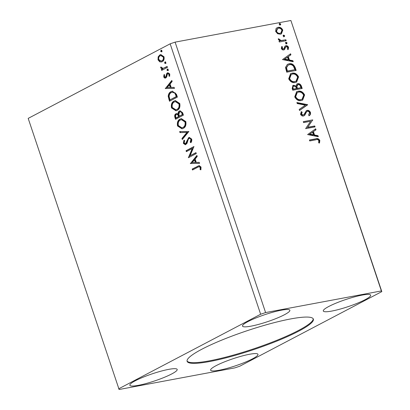 <?xml version="1.0" encoding="UTF-8"?>
<svg xmlns="http://www.w3.org/2000/svg" width="410" height="410" viewBox="0 0 410 410"><rect width="100%" height="100%" fill="white"/><g stroke="black" fill="none" stroke-linecap="round" stroke-linejoin="round"><path stroke-width="0.61" d="M290.808 318.908A66.563 9.994 161.5 0 0 222.066 339.982A66.563 9.994 161.5 0 0 187.119 361.338A66.563 9.994 161.5 0 0 209.679 361.523A66.563 9.994 161.5 0 0 278.421 340.449A66.563 9.994 161.5 0 0 313.363 319.093A66.563 9.994 161.5 0 0 290.808 318.908M187.047 360.974A66.563 9.994 161.5 0 0 209.448 360.826A66.563 9.994 161.5 0 0 277.145 340.177A66.563 9.994 161.5 0 0 313.209 318.765M362.184 295.087A24.959 3.746 161.5 0 0 336.405 302.99A24.959 3.746 161.5 0 0 323.3 311A24.959 3.746 161.5 0 0 331.762 311.067A24.959 3.746 161.5 0 0 357.535 303.164A24.959 3.746 161.5 0 0 370.64 295.159A24.959 3.746 161.5 0 0 362.184 295.087M250.981 326.16A24.959 3.746 -18.5 0 1 242.52 326.093A24.959 3.746 -18.5 0 1 255.625 318.083A24.959 3.746 -18.5 0 1 281.404 310.18A24.959 3.746 -18.5 0 1 289.865 310.252A24.959 3.746 -18.5 0 1 276.755 318.257A24.959 3.746 -18.5 0 1 250.981 326.16M168.725 369.364A24.959 3.746 161.5 0 0 142.946 377.267A24.959 3.746 161.5 0 0 129.842 385.272A24.959 3.746 161.5 0 0 138.303 385.344A24.959 3.746 161.5 0 0 164.082 377.441A24.959 3.746 161.5 0 0 177.187 369.43A24.959 3.746 161.5 0 0 168.725 369.364M219.083 370.25A24.959 3.746 -18.5 0 1 210.622 370.179A24.959 3.746 -18.5 0 1 223.727 362.173A24.959 3.746 -18.5 0 1 249.505 354.271A24.959 3.746 -18.5 0 1 257.967 354.337A24.959 3.746 -18.5 0 1 244.857 362.348A24.959 3.746 -18.5 0 1 219.083 370.25M195.97 152.633L196.282 153.565L188.395 157.707L192.249 148.553L186.365 151.644L186.053 150.706L193.94 146.565L190.102 155.713L195.97 152.633M188.892 131.477L182.306 139.508L181.963 138.493L186.96 132.399L179.99 132.589L179.652 131.574L188.892 131.477M183.424 115.138L175.536 119.284L174.962 117.567C174.404 115.687 174.742 114.41 175.982 113.744L176.541 113.544L178.042 114C178.012 112.499 178.468 111.51 179.416 111.028L180.057 110.797L182.614 112.714L183.424 115.138M176.443 94.274L177.386 97.093L169.499 101.234L168.202 96.36C168.433 93.926 169.381 92.352 171.042 91.645L172.323 91.179L176.443 94.274M159.833 61.895L158.04 59.875L158.147 56.867L159.895 54.884L160.761 54.576L164.005 56.744C164.436 59.23 163.826 60.89 162.186 61.725L159.833 61.895L160.371 61.792L158.578 59.778L158.04 59.875M167.444 67.378L161.678 70.407L161.366 69.474L162.216 69.029L160.725 67.901L160.684 67.086L163.17 68.357L167.131 66.446L167.444 67.378M165.85 77.91C165.01 78.377 164.308 78.049 163.744 76.926L163.959 74.697L164.641 74.984L164.43 76.496L165.507 76.993L165.958 76.496L166.655 73.641L167.439 72.867L167.921 72.693L169.766 73.964L169.627 76.291L168.915 76.04L169.094 74.436L167.782 73.785L167.306 74.297L166.639 77.147L165.384 78.074M166.05 76.89L165.291 77.07L166.05 76.89L166.496 76.393L165.958 76.496M168.577 73.595L167.782 73.785M197.753 167.244L192.505 170.001L192.193 169.063L199.111 165.619L201.028 167.034L200.885 169.807L200.116 169.653L200.223 167.47L199.05 166.701L197.753 167.244M170.16 43.819L28.187 118.387L119.11 389.5L234.894 367.867L239.84 366.181L381.812 291.612L290.89 20.5L175.106 42.133L170.16 43.819L260.642 314.25L118.669 388.818M165.281 88.632L171.816 80.447L172.159 81.462L170.047 84.04L171.185 87.448L174.132 87.366L174.47 88.381L165.23 88.478M167.874 70.628L166.957 70.192L167.357 69.07L168.274 69.505L167.68 70.694M161.576 51.803L160.659 51.368L161.058 50.245L161.976 50.681L161.381 51.87M165.481 63.468L164.564 63.037L164.963 61.915L165.881 62.346L165.286 63.54M177.228 110.346L175.987 110.787L171.503 107.932C170.914 104.468 171.769 102.167 174.065 101.034L175.321 100.583L179.77 103.504C180.333 106.933 179.488 109.214 177.228 110.346M183.265 128.392L182.03 128.832L177.54 125.983C176.951 122.513 177.807 120.212 180.103 119.079L181.358 118.633L185.807 121.555C186.371 124.978 185.525 127.259 183.265 128.392M191.67 139.067C191.957 140.574 191.685 141.788 190.855 142.695L190.204 142.147L190.881 139.559C190.378 138.518 189.743 138.185 188.979 138.565L188.303 139.277L186.96 143.449L185.387 144.75L183.352 143.357L183.905 140.312L184.633 140.789L184.167 142.941L185.576 143.643L188.677 137.622L189.256 137.417L191.67 139.067M189.856 138.339L188.979 138.565M186.114 143.541L185.279 143.746L186.114 143.541L186.945 142.444L186.406 142.542M190.373 163.621L196.908 155.431L197.246 156.451L195.134 159.024L196.277 162.432L199.219 162.35L199.562 163.37L190.322 163.467M284.14 36.639L283.095 36.008L283.617 35.081L284.663 35.711L284.361 36.562M286.534 43.793L285.488 43.163L286.016 42.24L287.061 42.871L286.754 43.721M282.51 59.588L290.582 53.782L290.921 54.796L288.317 56.611L289.46 60.019L292.899 60.7L293.237 61.715L282.51 59.588M295.231 82.502C292.566 83.071 290.382 81.846 288.691 78.828L290.593 73.672L292.058 73.175C294.734 72.616 296.907 73.856 298.577 76.906L296.63 82.036L295.231 82.502M307.603 134.572L315.674 128.771L316.013 129.785L313.409 131.595L314.547 135.003L317.986 135.689L318.329 136.704L307.603 134.572M307.362 111.31L306.542 111.792L304.743 115.261L303.467 116.004C302.252 116.25 301.278 115.666 300.545 114.252L301.355 111.607L302.18 112.227L301.514 114.082L303.118 115.082L304.148 114.287L306.429 110.592L307.064 110.377C308.484 110.126 309.622 110.823 310.472 112.463C310.724 113.913 310.339 114.954 309.324 115.574L308.597 114.902L309.529 112.709C309.002 111.628 308.279 111.161 307.362 111.31L306.521 111.684M303.118 115.082L302.667 115.318L303.118 115.082M301.268 100.547C298.603 101.121 296.425 99.896 294.728 96.873L296.63 91.717L298.101 91.225C300.771 90.661 302.944 91.901 304.615 94.951L302.667 100.081L301.268 100.547M280.235 24.969L279.189 24.339L279.717 23.416L280.763 24.046L280.455 24.897M381.812 291.612L381.377 290.931L265.593 312.563L175.106 42.133M381.377 290.931L290.89 20.5M302.19 88.478L292.766 90.236L292.192 88.519L292.93 85.511L293.591 85.29L295.979 86.054L297.091 83.906L297.747 83.686C299.305 83.404 300.515 84.194 301.381 86.049L302.19 88.478M307.654 104.811L299.531 110.459L299.192 109.444L305.353 105.16L297.219 103.54L296.876 102.526L307.603 104.658L299.51 110.398M316.007 139.784L309.734 140.953L309.422 140.02L315.787 138.831C317.376 138.139 318.724 138.672 319.831 140.435L319.513 142.931L318.626 142.588L318.867 140.625C318.022 139.564 317.063 139.282 316.007 139.784M314.736 125.967L315.049 126.9L305.624 128.663L310.621 121.283L303.595 122.595L303.282 121.662L312.707 119.899L307.726 127.279L314.736 125.967L314.285 126.203L314.547 126.997M295.21 67.609L296.153 70.428L286.728 72.191L285.488 67.399L287.471 64.349L289.06 63.822C291.736 63.171 293.785 64.437 295.21 67.609L294.759 67.845L295.651 70.52M285.801 46.894L285.216 47.237L284.279 49.671L284.73 49.436L283.766 49.933C282.767 50.143 281.962 49.661 281.368 48.493L281.742 46.509L282.516 46.945L282.193 48.277L283.423 49.005L283.971 48.662L284.94 46.238L285.903 45.73C287.005 45.515 287.892 46.048 288.553 47.329L288.261 49.42L287.446 49.005L287.738 47.591L286.252 46.658L285.667 47.001L284.325 49.738M281.537 46.883L282.065 47.181L281.742 48.513L282.972 49.241L283.971 48.662M286.252 46.658L285.216 47.237M286.211 40.713L279.323 41.999L279.01 41.067L280.025 40.877L278.344 39.468L278.344 38.714L281.173 40.508L285.898 39.78L286.211 40.713M277.642 33.748L275.663 31.442L275.956 28.715L277.073 27.701L278.098 27.352C280.045 26.963 281.608 27.885 282.792 30.109L281.383 33.866L280.389 34.199L277.642 33.748M265.593 312.563L260.642 314.25M279.266 23.652L280.312 24.282L280.763 24.046M280.312 24.282L279.784 25.205M292.709 85.644L293.591 85.29M293.14 85.526L295.528 86.29L295.979 86.054M296.866 84.04L297.747 83.686M297.296 83.922C298.854 83.645 300.069 84.429 300.93 86.284L301.381 86.049M300.93 86.284L301.693 88.57M297.609 84.855L296.415 86.638L296.958 88.616L300.909 87.725L300.556 86.653C300.074 85.167 299.244 84.491 298.06 84.619L297.163 85.003M293.473 86.454C292.586 86.623 292.315 87.268 292.648 88.391L292.971 89.359L295.989 88.796L296.44 88.56L296.281 88.083C295.82 86.684 295.036 86.064 293.919 86.218L293.032 86.597M292.648 88.391L293.099 88.155L293.422 89.124L296.44 88.56M292.971 89.359L293.422 89.124M293.919 86.218C293.037 86.387 292.76 87.033 293.099 88.155M296.415 86.638L296.866 86.397L297.409 88.375L300.909 87.725M296.958 88.616L297.409 88.375M298.06 84.619L296.866 86.397M296.409 91.84L298.101 91.225M297.65 91.461C300.32 90.897 302.493 92.137 304.164 95.187L304.615 94.951M304.164 95.187L302.436 100.189M297.27 92.537L296.819 92.773L295.231 96.888C296.604 99.328 298.357 100.312 300.499 99.855L302.103 99.23L303.656 95.161C302.313 92.691 300.566 91.691 298.408 92.158L297.27 92.537L295.682 96.652C297.055 99.087 298.808 100.076 300.95 99.615L302.103 99.23M295.231 96.888L295.682 96.652M300.499 99.855L300.95 99.615M296.994 102.874L307.151 104.893L307.603 104.658M306.203 110.731L306.613 110.613C308.033 110.367 309.171 111.059 310.021 112.699L310.472 112.463M310.021 112.699C310.273 114.154 309.888 115.189 308.873 115.81M306.916 111.551L306.542 111.792M306.091 112.027L304.292 115.497L304.743 115.261M304.292 115.497L303.856 115.902M301.058 111.961L301.729 112.468L302.18 112.227M301.729 112.468L301.063 114.318L301.514 114.082M301.063 114.318L302.667 115.318M306.613 110.613L307.064 110.377M309.473 140.164L315.336 139.067C316.925 138.375 318.273 138.908 319.38 140.671L319.831 140.435M319.38 140.671L319.062 143.167M315.244 129.068L315.562 130.021L316.013 129.785M315.562 130.021L313.409 131.595M312.958 131.835L314.101 135.244L314.547 135.003M314.101 135.244L317.535 135.925L317.986 135.689M317.535 135.925L317.76 136.591M312.574 132.174L309.396 134.311L312.999 135.023L313.45 134.787L312.574 132.174L309.847 134.075L313.45 134.787M309.396 134.311L309.847 134.075M303.328 121.806L312.707 119.899M312.256 120.14L312.774 120.115M312.328 120.35L307.726 127.279M307.274 127.515L314.285 126.203M290.372 73.795L292.058 73.175M291.612 73.416C294.283 72.852 296.456 74.092 298.126 77.141L298.577 76.906M298.126 77.141L296.399 82.143M291.233 74.492L290.782 74.728L289.193 78.843C290.562 81.277 292.32 82.266 294.462 81.805L296.061 81.185L297.619 77.116C296.276 74.646 294.529 73.646 292.371 74.113L291.233 74.492L289.644 78.607C291.013 81.042 292.771 82.031 294.913 81.569L296.061 81.185M289.193 78.843L289.644 78.607M294.462 81.805L294.913 81.569M287.246 64.472L289.06 63.822M288.609 64.057C291.284 63.406 293.334 64.672 294.759 67.845M288.117 65.164L286.093 67.963L286.933 71.314L294.872 69.674L293.463 66.22C292.171 64.852 290.803 64.36 289.373 64.754L288.117 65.164L286.544 67.727L287.384 71.073L294.872 69.674M286.933 71.314L287.384 71.073M286.093 67.963L286.544 67.727M290.152 54.084L290.47 55.037L290.921 54.796M290.47 55.037L288.317 56.611M287.866 56.846L289.009 60.255L289.46 60.019M289.009 60.255L292.448 60.936L292.899 60.7M292.448 60.936L292.668 61.602M287.487 57.19L284.309 59.327L287.907 60.034L288.358 59.798L287.487 57.19L284.76 59.086L288.358 59.798M284.309 59.327L284.76 59.086M282.065 47.181L282.516 46.945M281.742 48.513L282.193 48.277M282.972 49.241L283.52 48.903M285.15 46.048L285.903 45.73M285.452 45.966C286.554 45.751 287.441 46.284 288.102 47.565L288.553 47.329M288.102 47.565L287.81 49.661M284.837 48.365L285.288 48.129M285.565 42.476L286.611 43.106L287.061 42.871M286.611 43.106L286.083 44.029M279.056 41.21L280.025 40.877M278.293 39.088L279.225 39.022M278.774 39.257L278.795 39.698L279.241 39.462M278.795 39.698L280.722 40.744L281.173 40.508M280.722 40.744L285.898 39.78M285.447 40.016L285.708 40.805M283.166 35.322L284.212 35.952L284.663 35.711M284.212 35.952L283.689 36.874M276.858 27.824L278.098 27.352M277.652 27.588C279.594 27.198 281.157 28.121 282.341 30.345L282.792 30.109M282.341 30.345L281.152 33.968M277.611 28.556L277.16 28.797L276.058 31.524C276.991 33.154 278.185 33.815 279.635 33.502L280.865 33L281.947 30.273C281.04 28.633 279.861 27.972 278.421 28.285L277.611 28.556L276.509 31.288C277.442 32.918 278.636 33.579 280.086 33.261L280.865 33M276.058 31.524L276.509 31.288M279.635 33.502L280.086 33.261M192.992 169.745L192.731 168.966L192.193 169.063M192.731 168.966L199.373 165.589M200.941 169.607L200.116 169.653M200.659 169.55L200.849 168.044L200.311 168.141M200.849 168.044L200.762 167.372L200.223 167.47M200.762 167.372L199.588 166.598L199.05 166.701M165.768 88.375L171.949 80.842M174.445 88.293L165.819 88.534M170.242 87.474L170.78 87.371L169.909 84.762L169.371 84.86L167.162 87.561L170.242 87.474L169.371 84.86M165.66 77.997L164.282 76.829L163.744 76.926M164.282 76.829L164.497 74.594M166.496 76.393L167.193 73.539L166.655 73.641M167.193 73.539L167.982 72.765L167.439 72.867M169.735 76.034L168.915 76.04M169.453 75.937L169.632 74.338L169.094 74.436M169.632 74.338L168.32 73.682M168.418 70.525L166.957 70.192M167.495 70.095L167.895 68.972M162.165 70.151L161.904 69.372L161.366 69.474M161.904 69.372L162.755 68.926L162.216 69.029M162.755 68.926L161.263 67.799L160.725 67.901M161.263 67.799L161.222 66.989M167.183 66.599L163.17 68.357M162.119 51.701L160.659 51.368M161.202 51.27L161.596 50.148M158.578 59.778L158.685 56.764L158.147 56.867M158.685 56.764L160.433 54.781L159.895 54.884M160.433 54.781L161.022 54.54M161.576 61.977L160.371 61.792M161.171 61.044L162.416 60.69C163.646 60.091 164.123 58.866 163.836 57.016L161.422 55.473L160.208 55.811C158.972 56.416 158.486 57.646 158.747 59.506L161.171 61.044L161.878 60.793C163.108 60.193 163.585 58.968 163.298 57.118L160.884 55.57M163.836 57.016L163.298 57.118M162.416 60.69L161.878 60.793M166.019 63.371L164.564 63.037M165.102 62.935L165.502 61.813M169.986 100.978L168.741 96.258L168.202 96.36M168.741 96.258C168.971 93.823 169.919 92.25 171.58 91.543L171.042 91.645M171.58 91.543L172.615 91.133M169.996 99.876L176.802 96.483L175.434 93.09L172.943 92.096L171.354 92.578C169.986 93.157 169.238 94.449 169.115 96.463L169.996 99.876L176.264 96.586L174.891 93.188L172.405 92.199M176.802 96.483L176.264 96.586M175.434 93.09L174.891 93.188M176.254 110.726L172.041 107.835L171.503 107.932M172.041 107.835C171.452 104.365 172.308 102.064 174.604 100.932L174.065 101.034M174.604 100.932L175.588 100.547M175.859 109.783L177.448 109.316C179.257 108.414 179.944 106.6 179.508 103.863L175.931 101.501L174.373 101.967C172.554 102.869 171.862 104.704 172.297 107.466L175.859 109.783L176.91 109.414C178.719 108.517 179.406 106.697 178.97 103.961L175.393 101.603M179.508 103.863L178.97 103.961M177.448 109.316L176.91 109.414M176.023 119.028L175.5 117.465C174.942 115.584 175.28 114.313 176.52 113.642L175.982 113.744M176.52 113.642L176.812 113.514M179.416 111.028L179.954 110.925C179.006 111.407 178.55 112.401 178.581 113.898L178.042 114M179.954 110.925L180.323 110.767M182.486 113.462L181.948 113.565C181.466 112.073 180.723 111.535 179.729 111.961L178.811 114.164L179.37 116.173L182.839 114.528L182.486 113.462C182.004 111.971 181.261 111.438 180.267 111.858M178.939 116.02L178.401 116.117C177.94 114.718 177.243 114.236 176.31 114.672C175.567 115.061 175.367 115.825 175.711 116.958L176.034 117.926L176.572 117.824L179.098 116.496L178.939 116.02C178.478 114.615 177.781 114.134 176.848 114.569M177.238 114.431L176.31 114.672M179.098 116.496L178.56 116.594L178.401 116.117M176.034 117.926L178.56 116.594M180.646 111.725L179.729 111.961M182.839 114.528L182.301 114.631L181.948 113.565M179.37 116.173L182.301 114.631M182.291 128.776L178.078 125.88L177.54 125.983M178.078 125.88C177.489 122.416 178.345 120.115 180.641 118.977L180.103 119.079M180.641 118.977L181.625 118.592M181.897 127.833L183.485 127.361C185.294 126.464 185.981 124.645 185.551 121.908L181.973 119.551L180.415 120.012C178.591 120.914 177.899 122.749 178.335 125.516L181.897 127.833L182.947 127.464C184.756 126.562 185.443 124.748 185.007 122.011L181.43 119.648M185.551 121.908L185.007 122.011M183.485 127.361L182.947 127.464M182.711 139.01L182.501 138.39L181.963 138.493M182.501 138.39L187.498 132.297L186.96 132.399M187.498 132.297L179.99 132.589M180.528 132.486L180.215 131.559M191.091 142.342L190.204 142.147M190.742 142.05L191.419 139.456L190.881 139.559M191.419 139.456C190.916 138.416 190.281 138.083 189.517 138.462M185.653 144.679L183.895 143.254L183.352 143.357M183.895 143.254L184.444 140.21M186.945 142.444L187.344 140.876L186.806 140.978M187.344 140.876L189.215 137.524L188.677 137.622M189.215 137.524L189.522 137.386M188.882 157.455L188.328 157.512M188.866 157.409L192.787 148.451L192.249 148.553M186.852 151.387L186.591 150.608L186.053 150.706M186.591 150.608L193.991 146.718M196.021 152.786L190.102 155.713M190.86 163.364L197.041 155.826M199.532 163.282L190.911 163.518M195.334 162.457L195.872 162.36L195.001 159.746L194.458 159.849L192.249 162.544L195.334 162.457L194.458 159.849M296.799 88.145L297.25 87.904M305.107 113.857L305.558 113.616M315.336 139.067L315.787 138.831M286.728 70.699L287.179 70.464M283.131 40.452L283.582 40.216M198.061 166.168L197.523 166.27M166.778 75.148L166.24 75.245M165.732 67.363L165.194 67.46M169.422 99.297L168.884 99.399M176.469 95.479L175.931 95.581M175.5 117.465L174.962 117.567M283.669 48.918L283.218 49.154M285.96 46.755L285.509 46.996"/></g></svg>
